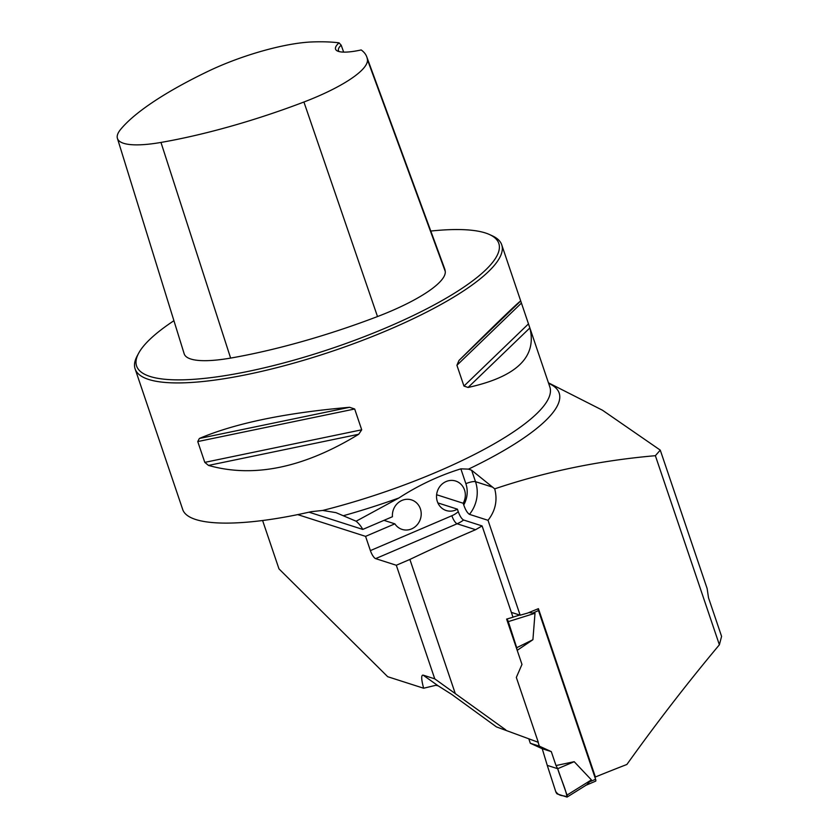 <?xml version="1.0" encoding="UTF-8"?>
<svg xmlns="http://www.w3.org/2000/svg" width="839" height="839" viewBox="0 0 839 839"><rect width="100%" height="100%" fill="white"/><g stroke="black" fill="none" stroke-linecap="round" stroke-linejoin="round"><path stroke-width="1.26" d="M548.444 382.815L602.465 410.219L660.272 450.134L707.141 588.59L708.515 597.798L721.582 636.381L719.38 644.792C687.592 682.778 656.759 722.673 626.88 764.476A514.968 123.711 -18.7 0 0 595.396 776.987L538.418 608.663A514.968 123.711 161.3 0 0 527.647 613.078L520.149 615.197L488.025 520.306C495.461 510.773 497.695 500.285 494.706 488.854L471.633 470.249L468.508 469.127L460.863 468.844C439.08 475.598 418.42 485.309 398.882 497.988L356.135 521.218L335.978 512.65L322.732 510.437L311.259 511.675C240.908 527.804 187.779 526.777 182.598 509.179L162.703 450.407M660.272 450.134L655.374 455.692C599.581 460.538 546.032 471.591 494.706 488.854M655.374 455.692L719.38 644.792M297.677 514.601L365.573 536.362L370.398 550.604A7.74 2.318 -113.2 0 0 375.631 558.627L396.302 565.255L434.759 678.856L423.076 675.112C421.084 674.996 421.272 679.37 423.632 688.232L387.702 676.706L278.978 568.873L262.607 520.526M511.371 612.386L520.149 615.197M436.616 494.737L463.18 503.253L463.747 504.942C465.435 509.829 467.333 512.965 469.462 514.359L488.025 520.306M538.292 742.305L496.426 726.889L538.292 742.305L516.331 677.419L521.973 664.425L506.62 619.088L513.007 617.242L482.1 525.938L463.6 520.012C461.691 518.953 459.908 516.184 458.262 511.696L457.412 509.168L437.874 502.907M505.739 729.867L434.759 678.856M482.1 525.938L475.587 529.703A514.968 123.711 -18.7 0 0 409.883 559.445L455.21 693.371M496.426 726.889L451.781 694.451L438.21 685.851L435.829 685.295L423.632 688.232M409.883 559.445L396.302 565.255M173.925 320.708A191.198 45.935 -18.7 0 0 138.582 353.334L137.124 356.061A193.526 46.491 -18.7 0 0 135.11 368.887A193.526 46.491 -18.7 0 0 333.324 350.88A193.526 46.491 -18.7 0 0 501.722 244.799A193.526 46.491 -18.7 0 0 492.336 235.832L489.525 234.542A191.198 45.935 -18.7 0 0 430.795 231.05M361.714 429.809L358.704 434.266C303.844 467.805 253.777 478.188 208.492 465.425L204.789 462.373L197.752 441.566L199.367 438.461C235.193 423.265 285.26 412.882 349.569 407.293L354.677 409.002L361.714 429.809L204.789 462.373M135.11 368.887L162.85 450.795M458.954 360.497L520.715 300.97L529.849 327.944C537.138 356.963 516.551 376.795 468.089 387.461L463.957 386.066L456.919 365.269L458.954 360.497C497.957 321.872 518.544 302.04 520.715 300.97L501.722 244.799M463.18 503.253A15.48 14.294 107.8 0 0 455.661 481.03A15.48 14.294 107.8 0 0 437.318 491.413A15.48 14.294 107.8 0 0 446.201 510.521A15.48 14.294 107.8 0 0 457.412 509.168M595.396 776.987L594.746 776.788M343.654 52.112L341.169 45.138L339.04 42.841A41.027 9.858 -18.7 0 0 337.54 51.053A41.027 9.858 -18.7 0 0 361.19 49.941A211.491 50.812 161.3 0 1 366.758 56.832A211.491 50.812 161.3 0 1 367.44 59.716A87.644 21.048 161.3 0 1 303.917 102.012A211.491 50.812 161.3 0 1 160.973 142.431A87.644 21.048 161.3 0 1 117.418 138.383A87.644 21.048 161.3 0 1 120.575 129.479A211.491 50.812 161.3 0 1 208.103 71.294A87.644 21.048 161.3 0 1 312.024 41.95A211.491 50.812 161.3 0 1 339.04 42.841M117.418 138.383L184.171 353.775A93.475 22.454 -18.7 0 0 230.62 358.085A217.332 52.207 -18.7 0 0 377.508 316.555A93.475 22.454 -18.7 0 0 445.257 271.448A217.332 52.207 -18.7 0 0 444.555 268.48L366.758 56.832M138.582 353.334A191.198 45.935 -18.7 0 0 332.422 348.216A191.198 45.935 -18.7 0 0 489.525 234.542M339.208 51.609A38.709 9.302 161.3 0 1 338.474 50.539A38.709 9.302 161.3 0 1 341.169 45.138M309.014 512.178L362.773 529.419A30.959 28.589 107.8 0 0 356.135 521.218M365.573 536.362L394.865 523.84L383.968 520.348M394.865 523.84A15.48 14.294 107.8 0 0 402.08 529.399A15.48 14.294 107.8 0 0 420.412 519.016A15.48 14.294 107.8 0 0 411.529 499.908A15.48 14.294 107.8 0 0 392.453 516.719L362.773 529.419M595.47 781.14A2.318 0.692 -113.2 0 0 595.659 781.14A2.318 0.692 -113.2 0 0 595.596 779.274L538.502 610.593A2.318 0.692 -113.2 0 0 537.705 608.946M528.895 612.564L534.999 613.267L532.912 639.706L516.719 647.708L516.939 649.575M517.202 650.33L532.912 639.706M538.051 742.232L539.372 746.165L551.296 751.618L556.005 765.546L574.201 761.697L591.401 779.882L586.734 784.811L567.143 797.04A2.318 0.692 -113.2 0 0 567.017 795.089L591.401 779.882M528.979 739.327L530.311 743.26L542.225 748.713L547.259 765.367L557.683 768.702L556.005 765.546M585.423 785.514L586.734 784.811M547.259 765.367L555.691 791.46C559.854 797.228 563.137 794.659 566.923 797.05C566.377 790.527 560.4 777.722 557.683 768.702L547.259 765.367L555.691 791.46A2.318 0.692 66.8 0 0 557.295 793.967L566.923 797.05A2.318 0.692 -113.2 0 0 567.143 797.04M574.201 761.697L557.683 768.702L567.017 795.089M506.62 619.088L506.693 619.109A2.318 0.692 66.8 0 1 508.298 621.615L534.999 613.267M506.693 619.109L508.665 618.49M512.975 617.147L519.687 615.05M508.298 621.615L516.719 647.708M530.311 743.26L539.372 746.165M542.225 748.713L551.296 751.618M548.643 383.402A200.406 48.148 161.3 0 1 468.508 469.127M398.882 497.988A200.406 48.148 161.3 0 1 343.707 515.618M529.315 326.319L549.86 386.999A193.526 46.491 161.3 0 1 322.732 510.437M367.44 59.716L445.257 271.448M160.973 142.431L230.62 358.085M303.917 102.012L377.508 316.555M349.569 407.293L199.367 438.461M354.677 409.002L197.752 441.566M358.704 434.266L208.492 465.425M529.849 327.944L468.089 387.461M528.486 323.875L463.957 386.066M521.438 303.078L456.919 365.269M423.076 675.112L438.21 685.851M463.6 520.012A32.511 30.015 -72.2 0 1 457.108 523.767L475.587 529.703M370.398 550.604L451.864 515.744A7.74 2.318 66.8 0 0 457.108 523.767L375.631 558.627M463.747 504.942A24.771 22.873 107.8 0 0 465.876 483.673L460.863 468.844M471.633 470.249L475.503 481.68A7.74 1.856 -18.7 0 0 465.876 483.673M492.65 487.176L475.503 481.68A32.511 30.015 -72.2 0 1 469.462 514.359M451.864 515.744A24.771 22.873 107.8 0 0 458.262 511.696M595.596 779.274L590.415 781.487M538.502 610.593L533.321 612.806M595.659 781.14L586.01 785.262"/></g></svg>
